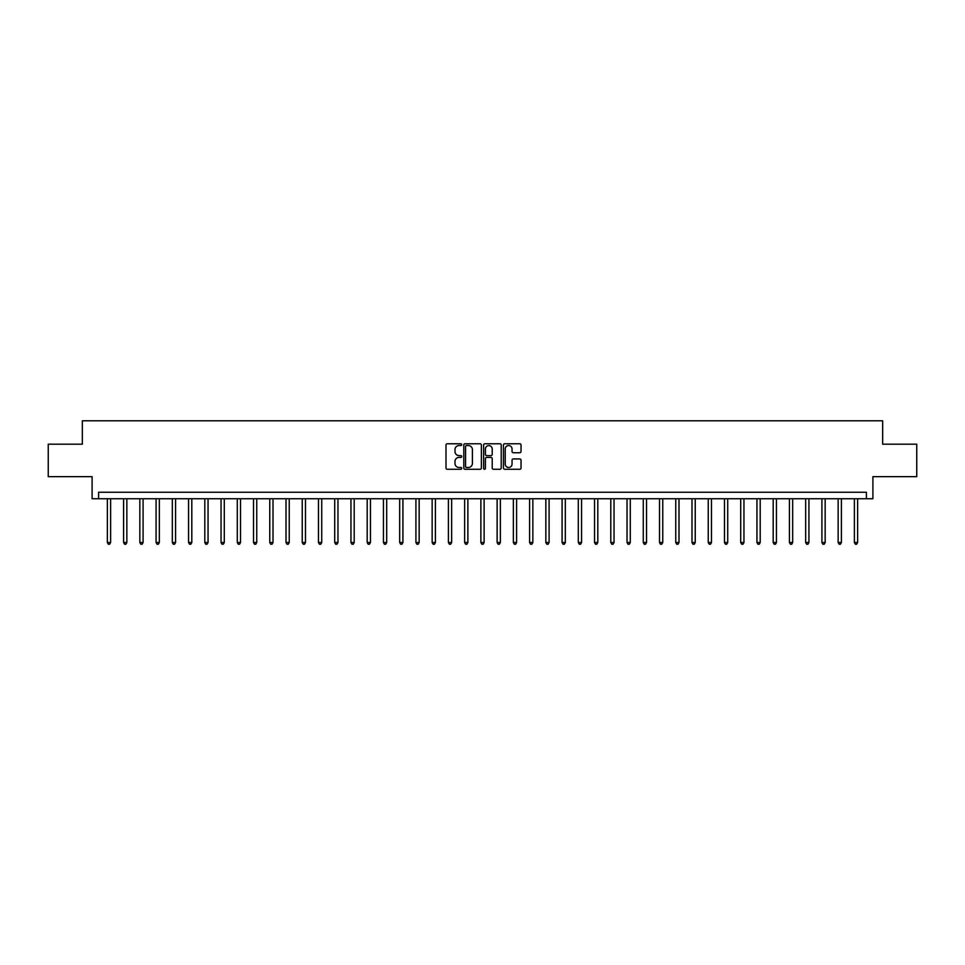 <?xml version="1.0" encoding="UTF-8"?>
<svg xmlns="http://www.w3.org/2000/svg" width="965" height="965" viewBox="0 0 965 965"><rect width="100%" height="100%" fill="white"/><g stroke="black" fill="none" stroke-linecap="round" stroke-linejoin="round"><path stroke-width="1.45" d="M461.716 444.66A0.893 0.893 0 0 0 460.824 443.767L447.278 443.767A1.279 1.279 0 0 0 445.999 445.034L445.999 467.989A1.279 1.279 0 0 0 447.278 469.267L460.824 469.267A0.893 0.893 0 0 0 461.716 468.375A0.893 0.893 0 0 0 460.824 467.482L459.063 467.482A4.077 4.077 0 0 1 454.985 463.405L454.985 461.487A4.077 4.077 0 0 1 459.063 457.41L460.824 457.41A0.893 0.893 0 0 0 461.716 456.517A0.893 0.893 0 0 0 460.824 455.625L459.063 455.625A4.077 4.077 0 0 1 454.985 451.548L454.985 449.63A4.077 4.077 0 0 1 459.063 445.553L460.824 445.553A0.893 0.893 0 0 0 461.716 444.66M519.773 452.754A1.279 1.279 0 0 0 521.04 451.475L521.04 445.034A1.279 1.279 0 0 0 519.773 443.767L504.719 443.767A1.279 1.279 0 0 0 503.441 445.034L503.441 467.989A1.279 1.279 0 0 0 504.719 469.267L519.773 469.267A1.279 1.279 0 0 0 521.04 467.989L521.04 460.221A1.279 1.279 0 0 0 519.773 458.942L513.332 458.942A1.279 1.279 0 0 0 512.053 460.221L512.053 464.069A3.414 3.414 0 0 1 508.639 467.482A3.414 3.414 0 0 1 505.226 464.069L505.226 448.966A3.414 3.414 0 0 1 508.639 445.553A3.414 3.414 0 0 1 512.053 448.966L512.053 451.475A1.279 1.279 0 0 0 513.332 452.754L519.773 452.754M866.401 498.736L872.903 498.736L872.903 476.65L916.75 476.65L916.75 444.177L882.649 444.177L882.649 420.788L82.351 420.788L82.351 444.177L48.25 444.177L48.25 476.65L92.097 476.65L92.097 498.736L866.401 498.736L866.401 492.247L98.599 492.247L98.599 498.736M481.378 445.034A1.279 1.279 0 0 0 480.112 443.767L465.058 443.767A1.279 1.279 0 0 0 463.791 445.034L463.791 467.989A1.279 1.279 0 0 0 465.058 469.267L480.112 469.267A1.279 1.279 0 0 0 481.378 467.989L481.378 445.034M484.888 443.767L499.942 443.767A1.279 1.279 0 0 1 501.209 445.034L501.209 467.989A1.279 1.279 0 0 1 499.942 469.267L493.501 469.267A1.279 1.279 0 0 1 492.222 467.989L492.222 458.689A1.279 1.279 0 0 0 490.944 457.41L486.674 457.41A1.279 1.279 0 0 0 485.407 458.689L485.407 468.375A0.893 0.893 0 0 1 484.514 469.267A0.893 0.893 0 0 1 483.622 468.375L483.622 445.034A1.279 1.279 0 0 1 484.888 443.767M466.469 445.553A0.893 0.893 0 0 0 465.576 446.445L465.576 466.59A0.893 0.893 0 0 0 466.469 467.482L468.315 467.482A4.077 4.077 0 0 0 472.392 463.405L472.392 449.63A4.077 4.077 0 0 0 468.315 445.553L466.469 445.553M492.222 449.027A3.414 3.414 0 0 0 488.809 445.613A3.414 3.414 0 0 0 485.407 449.027L485.407 454.346A1.279 1.279 0 0 0 486.674 455.625L490.944 455.625A1.279 1.279 0 0 0 492.222 454.346L492.222 449.027M107.368 498.736L107.368 542.523L110.613 542.523L110.613 498.736M110.613 542.523L109.636 544.212L108.333 544.212L107.368 542.523M123.604 498.736L123.604 542.523L126.849 542.523L126.849 498.736M126.849 542.523L125.872 544.212L124.582 544.212L123.604 542.523M139.841 498.736L139.841 542.523L143.085 542.523L143.085 498.736M143.085 542.523L142.12 544.212L140.818 544.212L139.841 542.523M156.077 498.736L156.077 542.523L159.334 542.523L159.334 498.736M159.334 542.523L158.357 544.212L157.054 544.212L156.077 542.523M172.325 498.736L172.325 542.523L175.57 542.523L175.57 498.736M175.57 542.523L174.593 544.212L173.29 544.212L172.325 542.523M188.561 498.736L188.561 542.523L191.806 542.523L191.806 498.736M191.806 542.523L190.829 544.212L189.538 544.212L188.561 542.523M204.797 498.736L204.797 542.523L208.054 542.523L208.054 498.736M208.054 542.523L207.077 544.212L205.774 544.212L204.797 542.523M221.045 498.736L221.045 542.523L224.29 542.523L224.29 498.736M224.29 542.523L223.313 544.212L222.01 544.212L221.045 542.523M237.281 498.736L237.281 542.523L240.526 542.523L240.526 498.736M240.526 542.523L239.549 544.212L238.259 544.212L237.281 542.523M253.518 498.736L253.518 542.523L256.762 542.523L256.762 498.736M256.762 542.523L255.797 544.212L254.495 544.212L253.518 542.523M269.766 498.736L269.766 542.523L273.011 542.523L273.011 498.736M273.011 542.523L272.034 544.212L270.731 544.212L269.766 542.523M286.002 498.736L286.002 542.523L289.247 542.523L289.247 498.736M289.247 542.523L288.27 544.212L286.979 544.212L286.002 542.523M302.238 498.736L302.238 542.523L305.483 542.523L305.483 498.736M305.483 542.523L304.518 544.212L303.215 544.212L302.238 542.523M318.474 498.736L318.474 542.523L321.731 542.523L321.731 498.736M321.731 542.523L320.754 544.212L319.451 544.212L318.474 542.523M334.722 498.736L334.722 542.523L337.967 542.523L337.967 498.736M337.967 542.523L336.99 544.212L335.687 544.212L334.722 542.523M350.958 498.736L350.958 542.523L354.203 542.523L354.203 498.736M354.203 542.523L353.226 544.212L351.935 544.212L350.958 542.523M367.195 498.736L367.195 542.523L370.451 542.523L370.451 498.736M370.451 542.523L369.474 544.212L368.172 544.212L367.195 542.523M383.443 498.736L383.443 542.523L386.688 542.523L386.688 498.736M386.688 542.523L385.711 544.212L384.408 544.212L383.443 542.523M399.679 498.736L399.679 542.523L402.924 542.523L402.924 498.736M402.924 542.523L401.947 544.212L400.656 544.212L399.679 542.523M415.915 498.736L415.915 542.523L419.16 542.523L419.16 498.736M419.16 542.523L418.195 544.212L416.892 544.212L415.915 542.523M432.151 498.736L432.151 542.523L435.408 542.523L435.408 498.736M435.408 542.523L434.431 544.212L433.128 544.212L432.151 542.523M448.399 498.736L448.399 542.523L451.644 542.523L451.644 498.736M451.644 542.523L450.667 544.212L449.376 544.212L448.399 542.523M464.635 498.736L464.635 542.523L467.88 542.523L467.88 498.736M467.88 542.523L466.915 544.212L465.613 544.212L464.635 542.523M480.872 498.736L480.872 542.523L484.128 542.523L484.128 498.736M484.128 542.523L483.151 544.212L481.849 544.212L480.872 542.523M497.12 498.736L497.12 542.523L500.365 542.523L500.365 498.736M500.365 542.523L499.388 544.212L498.085 544.212L497.12 542.523M513.356 498.736L513.356 542.523L516.601 542.523L516.601 498.736M516.601 542.523L515.624 544.212L514.333 544.212L513.356 542.523M529.592 498.736L529.592 542.523L532.849 542.523L532.849 498.736M532.849 542.523L531.872 544.212L530.569 544.212L529.592 542.523M545.84 498.736L545.84 542.523L549.085 542.523L549.085 498.736M549.085 542.523L548.108 544.212L546.805 544.212L545.84 542.523M562.076 498.736L562.076 542.523L565.321 542.523L565.321 498.736M565.321 542.523L564.344 544.212L563.053 544.212L562.076 542.523M578.312 498.736L578.312 542.523L581.557 542.523L581.557 498.736M581.557 542.523L580.592 544.212L579.29 544.212L578.312 542.523M594.549 498.736L594.549 542.523L597.805 542.523L597.805 498.736M597.805 542.523L596.828 544.212L595.526 544.212L594.549 542.523M610.797 498.736L610.797 542.523L614.042 542.523L614.042 498.736M614.042 542.523L613.065 544.212L611.774 544.212L610.797 542.523M627.033 498.736L627.033 542.523L630.278 542.523L630.278 498.736M630.278 542.523L629.313 544.212L628.01 544.212L627.033 542.523M643.269 498.736L643.269 542.523L646.526 542.523L646.526 498.736M646.526 542.523L645.549 544.212L644.246 544.212L643.269 542.523M659.517 498.736L659.517 542.523L662.762 542.523L662.762 498.736M662.762 542.523L661.785 544.212L660.482 544.212L659.517 542.523M675.753 498.736L675.753 542.523L678.998 542.523L678.998 498.736M678.998 542.523L678.021 544.212L676.73 544.212L675.753 542.523M691.989 498.736L691.989 542.523L695.234 542.523L695.234 498.736M695.234 542.523L694.269 544.212L692.966 544.212L691.989 542.523M708.238 498.736L708.238 542.523L711.482 542.523L711.482 498.736M711.482 542.523L710.505 544.212L709.203 544.212L708.238 542.523M724.474 498.736L724.474 542.523L727.719 542.523L727.719 498.736M727.719 542.523L726.742 544.212L725.451 544.212L724.474 542.523M740.71 498.736L740.71 542.523L743.955 542.523L743.955 498.736M743.955 542.523L742.99 544.212L741.687 544.212L740.71 542.523M756.946 498.736L756.946 542.523L760.203 542.523L760.203 498.736M760.203 542.523L759.226 544.212L757.923 544.212L756.946 542.523M773.194 498.736L773.194 542.523L776.439 542.523L776.439 498.736M776.439 542.523L775.462 544.212L774.171 544.212L773.194 542.523M789.43 498.736L789.43 542.523L792.675 542.523L792.675 498.736M792.675 542.523L791.71 544.212L790.407 544.212L789.43 542.523M805.666 498.736L805.666 542.523L808.923 542.523L808.923 498.736M808.923 542.523L807.946 544.212L806.644 544.212L805.666 542.523M821.915 498.736L821.915 542.523L825.159 542.523L825.159 498.736M825.159 542.523L824.182 544.212L822.88 544.212L821.915 542.523M838.151 498.736L838.151 542.523L841.396 542.523L841.396 498.736M841.396 542.523L840.419 544.212L839.128 544.212L838.151 542.523M854.387 498.736L854.387 542.523L857.632 542.523L857.632 498.736M857.632 542.523L856.667 544.212L855.364 544.212L854.387 542.523"/></g></svg>
